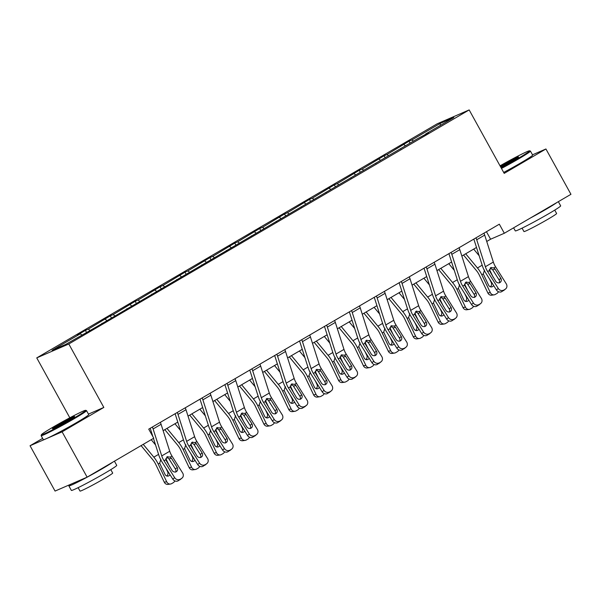 <?xml version="1.0" encoding="UTF-8"?>
<svg xmlns="http://www.w3.org/2000/svg" width="601" height="601" viewBox="0 0 601 601"><rect width="100%" height="100%" fill="white"/><g stroke="black" fill="none" stroke-linecap="round" stroke-linejoin="round"><path stroke-width="0.9" d="M42.641 438.384L30.05 445.747L55.067 491.07L87.122 477.156L153.751 438.204L148.74 429.144L499.326 224.188L504.329 233.256L570.95 194.303L545.933 148.98L532.501 154.81M69.814 417.793L36.751 357.895L437.115 123.836L469.171 109.923L68.807 343.982L36.751 357.895M30.05 445.747L62.106 431.834L87.122 477.156M81.841 334.975L80.324 333.803L77.416 335.065L85.395 330.4L86.439 332.293M413.435 141.122L411.91 139.958L440.157 123.445L453.845 117.503L425.598 134.015L428.505 132.753L417.62 138.673L96.911 326.606L65.764 344.373L52.077 350.315L80.324 333.803M89.819 330.31L88.302 329.145L85.395 330.4M88.302 329.145L110.291 315.848L111.335 317.734M114.716 315.758L113.191 314.586L110.291 315.848M113.191 314.586L135.187 301.296L136.224 303.182M139.605 301.206L138.087 300.034L135.187 301.296M138.087 300.034L160.076 286.745L161.121 288.63M164.501 286.654L162.976 285.483L160.076 286.745M162.976 285.483L184.973 272.193L186.01 274.079M189.398 272.103L187.873 270.931L184.973 272.193M187.873 270.931L209.862 257.641L210.906 259.527M214.287 257.551L212.769 256.379L209.862 257.641M212.769 256.379L234.758 243.082L235.802 244.975M239.183 242.999L237.658 241.827L234.758 243.082M237.658 241.827L259.647 228.53L260.691 230.423M264.072 228.44L262.554 227.276L259.647 228.53M262.554 227.276L284.543 213.979L285.588 215.864M288.968 213.888L287.443 212.716L284.543 213.979M287.443 212.716L309.44 199.427L310.477 201.312M313.865 199.337L312.34 198.165L309.44 199.427M312.34 198.165L334.329 184.875L335.373 186.761M338.754 184.785L337.236 183.613L334.329 184.875M337.236 183.613L359.225 170.323L360.269 172.209M363.65 170.233L362.125 169.061L359.225 170.323M362.125 169.061L384.114 155.764L385.158 157.657M388.539 155.682L387.021 154.51L384.114 155.764M387.021 154.51L409.011 141.212L410.055 143.106M411.91 139.958L409.011 141.212M102.012 323.623L101.99 323.203M106.738 320.423L105.213 319.251M126.909 309.072L126.879 308.644M131.627 305.871L130.109 304.699M151.798 294.513L151.775 294.092M156.523 291.32L154.998 290.148M176.694 279.961L176.671 279.54M181.419 276.768L179.894 275.596M201.59 265.409L201.56 264.988M206.308 262.216L204.791 261.044M226.479 250.857L226.457 250.437M231.205 247.657L229.68 246.493M251.376 236.306L251.346 235.885M256.094 233.105L254.576 231.933M276.265 221.754L276.242 221.333M280.99 218.554L279.465 217.382M301.161 207.202L301.139 206.774M305.879 204.002L304.361 202.83M326.058 192.643L326.027 192.222M330.775 189.45L329.258 188.278M350.946 178.091L350.924 177.671M355.672 174.899L354.147 173.727M375.843 163.54L375.813 163.119M380.561 160.339L379.043 159.175M400.732 148.988L400.709 148.567M405.457 145.788L403.932 144.616M425.628 134.436L425.598 134.015M62.106 431.834L103.83 407.433L68.807 343.982M469.171 109.923L504.201 173.373L545.933 148.98M486.742 241.467L490.596 239.213L504.329 233.256M163.126 430.654L177.783 422.09M188.023 416.102L202.68 407.538M212.912 401.551L227.569 392.979M237.808 386.999L252.465 378.427M262.697 372.447L277.354 363.875M287.594 357.895L302.25 349.324M312.49 343.336L327.147 334.772M337.379 328.785L352.036 320.22M362.275 314.233L376.932 305.669M387.164 299.681L401.821 291.109M412.061 285.129L426.718 276.558M436.957 270.578L451.606 262.006M461.846 256.018L476.503 247.454M486.457 231.716L490.596 239.213M440.375 125.376L440.157 123.445M103.83 407.433L88.445 414.119M483.925 233.188A7.257 3.29 59.7 0 1 484.699 235.096L493.338 262.066A10.367 4.695 -120.3 0 0 495.615 266.889L506.245 283.792A4.147 3.689 50.7 0 1 505.681 288.871A4.147 3.689 50.7 0 1 505.253 289.164L501.827 291.598L505.253 289.164M473.828 239.093L482.385 265.822A15.551 7.047 -120.3 0 0 485.796 273.057L496.434 289.96L498.267 288.457A4.147 3.689 50.7 0 0 503.661 290.095M475.947 237.853A7.257 3.29 59.7 0 1 476.721 239.761L485.36 266.731A10.367 4.695 -120.3 0 0 487.636 271.554L498.267 288.457M499.296 282.921A3.321 2.952 50.7 0 0 499.01 279.826L492.677 269.759L490.206 268.046M501.827 291.598A4.147 3.689 -129.3 0 1 496.434 289.96M505.681 288.871L503.841 290.373A4.147 3.689 -129.3 0 1 503.42 290.666M490.724 267.655L493.894 267.896L494.991 269.03L500.843 278.331A3.321 2.952 -129.3 0 1 495.735 281.313L489.349 270.548L491.257 267.415M463.536 255.034L476.435 270.6A10.367 4.695 59.7 0 1 479.335 275.153L487.869 292.972L490.333 292.604A4.147 3.636 81.6 0 0 494.135 294.843A4.147 3.636 81.6 0 0 495.292 294.43L496.892 293.498A4.147 3.636 81.6 0 0 498.424 291.703M465.692 253.772L477.449 267.963A15.551 7.047 59.7 0 1 481.799 274.792L490.333 292.604M473.671 249.107L479.155 255.725M489.424 269.406A15.551 7.047 59.7 0 1 489.777 270.127L493.218 277.301M493.616 285.483A3.321 2.907 -98.4 0 1 492.557 286.579A3.321 2.907 -98.4 0 1 491.626 286.91A3.321 2.907 -98.4 0 1 488.583 285.122L483.279 273.928L484.526 270.074M494.135 294.843L491.671 295.204A4.147 3.636 -98.4 0 1 487.869 292.972M490.348 286.775A3.321 2.907 81.6 0 0 491.227 282.5L491.693 282.432M489.597 279.089L491.227 282.5M501.159 167.874A25.295 1.225 -28.9 0 0 518.024 158.476A25.295 1.225 -28.9 0 0 529.541 150.806A25.295 1.225 -28.9 0 0 500.04 165.831M529.541 150.806L530.382 151.046A25.918 1.255 151.1 0 1 530.443 151.084A25.918 1.255 151.1 0 1 518.58 158.912A25.918 1.255 151.1 0 1 501.474 168.445M500.37 166.432A12.644 0.609 151.1 0 1 502.166 165.365A12.644 0.609 151.1 0 1 518.528 156.989A12.644 0.609 151.1 0 1 512.736 160.775A12.644 0.609 151.1 0 1 500.828 167.273M516.83 158.281A12.028 0.578 -28.9 0 0 502.729 165.793A12.028 0.578 -28.9 0 0 500.686 167.01M558.359 201.666L560.665 205.835A25.918 1.255 151.1 0 1 548.811 213.663A25.918 1.255 151.1 0 1 515.29 230.889L513.6 227.832M556.857 202.545A25.918 1.255 151.1 0 1 546.309 209.133A25.918 1.255 151.1 0 1 530.217 218.118M554.738 210.11L556.616 213.513A18.661 0.901 151.1 0 1 548.074 219.147A18.661 0.901 151.1 0 1 523.944 231.55L522.066 228.147M530.443 151.084L532.644 155.073A25.918 1.255 151.1 0 1 520.782 162.901A25.918 1.255 151.1 0 1 503.683 172.434M74.096 418.003A25.295 1.225 -28.9 0 0 85.612 410.333A25.295 1.225 -28.9 0 0 52.956 427.183A25.295 1.225 -28.9 0 0 41.379 434.756A25.295 1.225 -28.9 0 0 74.096 418.003M85.612 410.333L86.454 410.573A25.918 1.255 151.1 0 1 86.514 410.611A25.918 1.255 151.1 0 1 74.652 418.439A25.918 1.255 151.1 0 1 41.131 435.665A25.918 1.255 151.1 0 1 41.131 435.597L41.379 434.756M68.807 420.302A12.644 0.609 151.1 0 1 52.475 428.723A12.644 0.609 151.1 0 1 58.237 424.892A12.644 0.609 151.1 0 1 74.599 416.516A12.644 0.609 151.1 0 1 68.807 420.302M72.901 417.808A12.028 0.578 -28.9 0 0 58.8 425.32A12.028 0.578 -28.9 0 0 54.473 427.98M114.43 461.192L116.737 465.362A25.918 1.255 151.1 0 1 104.874 473.19A25.918 1.255 151.1 0 1 71.361 490.416L68.86 485.886A25.918 1.255 151.1 0 1 70.617 484.323M112.928 462.071A25.918 1.255 151.1 0 1 102.373 468.66A25.918 1.255 151.1 0 1 68.86 485.886M110.802 469.636L112.688 473.04A18.661 0.901 151.1 0 1 104.146 478.674A18.661 0.901 151.1 0 1 80.016 491.077L78.13 487.666M86.514 410.611L88.715 414.6A25.918 1.255 151.1 0 1 76.853 422.428A25.918 1.255 151.1 0 1 43.332 439.654L41.131 435.665M459.036 247.74A7.257 3.29 59.7 0 1 459.803 249.648L468.442 276.618A10.367 4.695 -120.3 0 0 470.718 281.441L481.348 298.344A4.147 3.689 50.7 0 1 480.785 303.422A4.147 3.689 50.7 0 1 480.364 303.715L476.931 306.149L480.364 303.715M448.932 253.645L457.489 280.374A15.551 7.047 -120.3 0 0 460.907 287.609L471.537 304.512L473.37 303.009A4.147 3.689 50.7 0 0 478.764 304.647M451.058 252.405A7.257 3.29 59.7 0 1 451.824 254.313L460.464 281.283A10.367 4.695 -120.3 0 0 462.74 286.106L473.37 303.009M474.399 297.472A3.321 2.952 50.7 0 0 474.114 294.385L467.405 283.807L465.317 282.598M476.931 306.149A4.147 3.689 -129.3 0 1 471.537 304.512M480.785 303.422L478.952 304.925A4.147 3.689 -129.3 0 1 478.524 305.218M465.828 282.207L468.998 282.447L470.102 283.582L475.947 292.882A3.321 2.952 -129.3 0 1 470.846 295.865L464.46 285.099L466.368 281.967M434.14 262.299A7.257 3.29 59.7 0 1 434.914 264.2L443.553 291.169A10.367 4.695 -120.3 0 0 445.829 295.993L456.459 312.903A4.147 3.689 50.7 0 1 455.889 317.974A4.147 3.689 50.7 0 1 455.468 318.267L452.035 320.701L455.468 318.267M424.043 268.204L432.6 294.926A15.551 7.047 -120.3 0 0 436.01 302.16L446.641 319.063L448.481 317.561A4.147 3.689 50.7 0 0 453.875 319.199M426.162 266.964A7.257 3.29 59.7 0 1 426.935 268.865L435.575 295.835A10.367 4.695 -120.3 0 0 437.844 300.658L448.481 317.561M449.51 312.032A3.321 2.952 50.7 0 0 449.217 308.937L442.509 298.359L440.42 297.157M452.035 320.701A4.147 3.689 -129.3 0 1 446.641 319.063M455.889 317.974L454.055 319.477A4.147 3.689 -129.3 0 1 453.635 319.77M440.939 296.759L444.109 296.999L445.206 298.134L451.058 307.434A3.321 2.952 -129.3 0 1 445.95 310.416L439.564 299.651L441.472 296.526M438.64 269.586L451.539 285.159A10.367 4.695 59.7 0 1 454.439 289.712L462.98 307.524L465.437 307.156A4.147 3.636 81.6 0 0 469.238 309.395A4.147 3.636 81.6 0 0 470.403 308.982L471.995 308.05A4.147 3.636 81.6 0 0 473.528 306.255M440.796 268.331L452.553 282.515A15.551 7.047 59.7 0 1 456.903 289.344L465.437 307.156M448.774 263.666L454.258 270.285M464.528 283.965A15.551 7.047 59.7 0 1 464.881 284.679L468.322 291.861M468.72 300.034A3.321 2.907 -98.4 0 1 467.661 301.139A3.321 2.907 -98.4 0 1 466.729 301.462A3.321 2.907 -98.4 0 1 463.694 299.674L458.383 288.48L459.63 284.626M469.238 309.395L466.774 309.763A4.147 3.636 -98.4 0 1 462.98 307.524M465.452 301.334A3.321 2.907 81.6 0 0 466.338 297.052L466.804 296.984M464.701 293.641L466.338 297.052M413.751 284.138L426.65 299.711A10.367 4.695 59.7 0 1 429.55 304.264L438.084 322.076L440.548 321.715A4.147 3.636 81.6 0 0 444.342 323.947A4.147 3.636 81.6 0 0 445.506 323.541L447.099 322.602A4.147 3.636 81.6 0 0 448.639 320.806M415.907 282.883L427.664 297.067A15.551 7.047 59.7 0 1 432.014 303.896L440.548 321.715M423.885 278.218L429.369 284.836M439.632 298.517A15.551 7.047 59.7 0 1 439.992 299.23L443.425 306.412M443.831 314.593A3.321 2.907 -98.4 0 1 442.764 315.69A3.321 2.907 -98.4 0 1 441.84 316.013A3.321 2.907 -98.4 0 1 438.798 314.225L433.494 303.032L434.733 299.178M444.342 323.947L441.885 324.315A4.147 3.636 -98.4 0 1 438.084 322.076M440.563 315.886A3.321 2.907 81.6 0 0 441.442 311.603L441.908 311.536M439.812 308.2L441.442 311.603M409.243 276.851A7.257 3.29 59.7 0 1 410.017 278.751L418.657 305.721A10.367 4.695 -120.3 0 0 420.933 310.544L431.563 327.455A4.147 3.689 50.7 0 1 431 332.526A4.147 3.689 50.7 0 1 430.579 332.819L427.146 335.253L430.579 332.819M399.147 282.755L407.703 309.477A15.551 7.047 -120.3 0 0 411.122 316.712L421.752 333.615L423.585 332.12A4.147 3.689 50.7 0 0 428.979 333.758M401.265 281.516A7.257 3.29 59.7 0 1 402.039 283.417L410.678 310.386A10.367 4.695 -120.3 0 0 412.955 315.209L423.585 332.12M424.614 326.583A3.321 2.952 50.7 0 0 424.329 323.488L417.62 312.911L415.524 311.709M427.146 335.253A4.147 3.689 -129.3 0 1 421.752 333.615M431 332.526L429.159 334.028A4.147 3.689 -129.3 0 1 428.738 334.321M416.042 311.31L419.213 311.551L420.317 312.685L426.162 321.986A3.321 2.952 -129.3 0 1 421.053 324.976L414.675 314.21L416.583 311.078M388.855 298.697L401.753 314.263A10.367 4.695 59.7 0 1 404.653 318.815L413.188 336.628L415.652 336.267A4.147 3.636 81.6 0 0 419.453 338.498A4.147 3.636 81.6 0 0 420.61 338.093L422.21 337.161A4.147 3.636 81.6 0 0 423.743 335.366M391.011 297.435L402.768 311.618A15.551 7.047 59.7 0 1 407.117 318.447L415.652 336.267M398.989 292.77L404.473 299.388M414.743 313.068A15.551 7.047 59.7 0 1 415.096 313.782L418.536 320.964M418.935 329.145A3.321 2.907 -98.4 0 1 417.875 330.242A3.321 2.907 -98.4 0 1 416.944 330.573A3.321 2.907 -98.4 0 1 413.909 328.777L408.597 317.583L409.844 313.73M419.453 338.498L416.989 338.866A4.147 3.636 -98.4 0 1 413.188 336.628M415.667 330.437A3.321 2.907 81.6 0 0 416.546 326.163L417.019 326.088M414.915 322.752L416.546 326.163M384.355 291.402A7.257 3.29 59.7 0 1 385.128 293.303L393.76 320.28A10.367 4.695 -120.3 0 0 396.036 325.103L406.674 342.007A4.147 3.689 50.7 0 1 406.103 347.077A4.147 3.689 50.7 0 1 405.683 347.378L402.249 349.812L405.683 347.378M374.25 297.307L382.814 324.029A15.551 7.047 -120.3 0 0 386.225 331.264L396.855 348.174L398.696 346.672A4.147 3.689 50.7 0 0 404.09 348.31M376.376 296.068A7.257 3.29 59.7 0 1 377.15 297.968L385.782 324.938A10.367 4.695 -120.3 0 0 388.058 329.761L398.696 346.672M399.725 341.135A3.321 2.952 50.7 0 0 399.432 338.04L392.723 327.47L390.635 326.26M402.249 349.812A4.147 3.689 -129.3 0 1 396.855 348.174M406.103 347.077L404.27 348.58A4.147 3.689 -129.3 0 1 403.849 348.873M391.146 325.87L394.324 326.103L395.42 327.245L401.273 336.537A3.321 2.952 -129.3 0 1 396.164 339.527L389.779 328.762L391.687 325.629M363.958 313.249L376.865 328.815A10.367 4.695 59.7 0 1 379.764 333.367L388.299 351.179L390.763 350.819A4.147 3.636 81.6 0 0 394.557 353.057A4.147 3.636 81.6 0 0 395.721 352.644L397.314 351.713A4.147 3.636 81.6 0 0 398.854 349.917M366.114 311.987L377.871 326.178A15.551 7.047 59.7 0 1 382.221 332.999L390.763 350.819M374.092 307.321L379.584 313.94M389.846 327.62A15.551 7.047 59.7 0 1 390.199 328.341L393.64 335.516M394.046 343.697A3.321 2.907 -98.4 0 1 392.979 344.794A3.321 2.907 -98.4 0 1 392.055 345.124A3.321 2.907 -98.4 0 1 389.012 343.336L383.708 332.135L384.948 328.281M394.557 353.057L392.092 353.418A4.147 3.636 -98.4 0 1 388.299 351.179M390.77 344.989A3.321 2.907 81.6 0 0 391.657 340.714L392.122 340.647M390.019 337.304L391.657 340.714M359.458 305.954A7.257 3.29 59.7 0 1 360.232 307.855L368.871 334.832A10.367 4.695 -120.3 0 0 371.148 339.655L381.778 356.558A4.147 3.689 50.7 0 1 381.214 361.637A4.147 3.689 50.7 0 1 380.786 361.93L377.36 364.364L380.786 361.93M349.361 311.859L357.918 338.581A15.551 7.047 -120.3 0 0 361.329 345.815L371.966 362.726L373.799 361.224A4.147 3.689 50.7 0 0 379.193 362.861M351.48 310.619A7.257 3.29 59.7 0 1 352.254 312.52L360.893 339.497A10.367 4.695 -120.3 0 0 363.169 344.32L373.799 361.224M374.829 355.687A3.321 2.952 50.7 0 0 374.543 352.592L368.21 342.525L365.739 340.812M377.36 364.364A4.147 3.689 -129.3 0 1 371.966 362.726M381.214 361.637L379.374 363.132A4.147 3.689 -129.3 0 1 378.953 363.425M366.257 340.421L369.427 340.654L370.532 341.796L376.376 351.089A3.321 2.952 -129.3 0 1 371.268 354.079L364.89 343.314L366.79 340.181M339.069 327.8L351.968 343.366A10.367 4.695 59.7 0 1 354.868 347.919L363.402 365.739L365.866 365.37A4.147 3.636 81.6 0 0 369.668 367.609A4.147 3.636 81.6 0 0 370.825 367.196L372.425 366.264A4.147 3.636 81.6 0 0 373.957 364.469M341.225 326.538L352.982 340.729A15.551 7.047 59.7 0 1 357.332 347.558L365.866 365.37M349.204 321.873L354.688 328.492M364.957 342.172A15.551 7.047 59.7 0 1 365.31 342.893L368.751 350.067M369.149 358.249A3.321 2.907 -98.4 0 1 368.09 359.345A3.321 2.907 -98.4 0 1 367.158 359.676A3.321 2.907 -98.4 0 1 364.116 357.888L358.812 346.687L360.059 342.833M369.668 367.609L367.203 367.97A4.147 3.636 -98.4 0 1 363.402 365.739M365.881 359.541A3.321 2.907 81.6 0 0 366.76 355.266L367.234 355.199M365.13 351.855L366.76 355.266M334.569 320.506A7.257 3.29 59.7 0 1 335.335 322.414L343.975 349.384A10.367 4.695 -120.3 0 0 346.251 354.207L356.881 371.11A4.147 3.689 50.7 0 1 356.318 376.188A4.147 3.689 50.7 0 1 355.897 376.481L352.464 378.915L355.897 376.481M324.465 326.411L333.029 353.14A15.551 7.047 -120.3 0 0 336.44 360.375L347.07 377.278L348.903 375.775A4.147 3.689 50.7 0 0 354.297 377.413M326.591 325.171A7.257 3.29 59.7 0 1 327.357 327.072L335.997 354.049A10.367 4.695 -120.3 0 0 338.273 358.872L348.903 375.775M349.932 370.239A3.321 2.952 50.7 0 0 349.647 367.143L342.938 356.573L340.85 355.364M352.464 378.915A4.147 3.689 -129.3 0 1 347.07 377.278M356.318 376.188L354.485 377.691A4.147 3.689 -129.3 0 1 354.064 377.984M341.36 354.973L344.531 355.214L345.635 356.348L351.48 365.648A3.321 2.952 -129.3 0 1 346.379 368.631L339.993 357.865L341.901 354.733M314.173 342.352L327.072 357.918A10.367 4.695 59.7 0 1 329.972 362.471L338.513 380.29L340.97 379.922A4.147 3.636 81.6 0 0 344.771 382.161A4.147 3.636 81.6 0 0 345.936 381.748L347.528 380.816A4.147 3.636 81.6 0 0 349.061 379.021M316.329 341.09L328.086 355.281A15.551 7.047 59.7 0 1 332.436 362.11L340.97 379.922M324.307 336.425L329.791 343.043M340.061 356.724A15.551 7.047 59.7 0 1 340.414 357.445L343.855 364.619M344.253 372.8A3.321 2.907 -98.4 0 1 343.194 373.897A3.321 2.907 -98.4 0 1 342.262 374.228A3.321 2.907 -98.4 0 1 339.227 372.44L333.916 361.246L335.163 357.392M344.771 382.161L342.307 382.521A4.147 3.636 -98.4 0 1 338.513 380.29M340.985 374.092A3.321 2.907 81.6 0 0 341.871 369.818L342.337 369.75M340.234 366.407L341.871 369.818M309.673 335.058A7.257 3.29 59.7 0 1 310.447 336.966L319.086 363.936A10.367 4.695 -120.3 0 0 321.362 368.759L331.992 385.662A4.147 3.689 50.7 0 1 331.421 390.74A4.147 3.689 50.7 0 1 331.001 391.033L327.575 393.467L331.001 391.033M299.576 340.962L308.133 367.692A15.551 7.047 -120.3 0 0 311.543 374.926L322.174 391.829L324.014 390.327A4.147 3.689 50.7 0 0 329.408 391.965M301.694 339.723A7.257 3.29 59.7 0 1 302.468 341.631L311.108 368.601A10.367 4.695 -120.3 0 0 313.384 373.424L324.014 390.327M325.043 384.79A3.321 2.952 50.7 0 0 324.758 381.703L318.042 371.125L315.953 369.915M327.575 393.467A4.147 3.689 -129.3 0 1 322.174 391.829M331.421 390.74L329.588 392.243A4.147 3.689 -129.3 0 1 329.168 392.536M316.472 369.525L319.642 369.765L320.739 370.9L326.591 380.2A3.321 2.952 -129.3 0 1 321.482 383.183L315.097 372.417L317.005 369.284M289.284 356.904L302.183 372.477A10.367 4.695 59.7 0 1 305.083 377.022L313.617 394.842L316.081 394.474A4.147 3.636 81.6 0 0 319.875 396.713A4.147 3.636 81.6 0 0 321.039 396.299L322.632 395.368A4.147 3.636 81.6 0 0 324.172 393.572M291.44 355.642L303.197 369.833A15.551 7.047 59.7 0 1 307.547 376.662L316.081 394.474M299.418 350.984L304.902 357.603M315.172 371.275A15.551 7.047 59.7 0 1 315.525 371.996L318.958 379.171M319.364 387.352A3.321 2.907 -98.4 0 1 318.297 388.456A3.321 2.907 -98.4 0 1 317.373 388.779A3.321 2.907 -98.4 0 1 314.331 386.991L309.027 375.798L310.266 371.944M319.875 396.713L317.418 397.081A4.147 3.636 -98.4 0 1 313.617 394.842M316.096 388.644A3.321 2.907 81.6 0 0 316.975 384.37L317.441 384.302M315.345 380.959L316.975 384.37M284.784 349.617A7.257 3.29 59.7 0 1 285.55 351.517L294.19 378.487A10.367 4.695 -120.3 0 0 296.466 383.31L307.096 400.221A4.147 3.689 50.7 0 1 306.533 405.292A4.147 3.689 50.7 0 1 306.112 405.585L302.679 408.019L306.112 405.585M274.68 355.522L283.236 382.244A15.551 7.047 -120.3 0 0 286.654 389.478L297.285 406.381L299.118 404.879A4.147 3.689 50.7 0 0 304.512 406.516M276.798 354.274A7.257 3.29 59.7 0 1 277.572 356.183L286.211 383.153A10.367 4.695 -120.3 0 0 288.488 387.976L299.118 404.879M300.147 399.349A3.321 2.952 50.7 0 0 299.861 396.254L293.153 385.677L291.057 384.467M302.679 408.019A4.147 3.689 -129.3 0 1 297.285 406.381M306.533 405.292L304.699 406.794A4.147 3.689 -129.3 0 1 304.271 407.087M291.575 384.077L294.745 384.317L295.85 385.451L301.694 394.752A3.321 2.952 -129.3 0 1 296.586 397.734L290.208 386.969L292.116 383.836M264.387 371.456L277.286 387.029A10.367 4.695 59.7 0 1 280.186 391.582L288.72 409.394L291.185 409.033A4.147 3.636 81.6 0 0 294.986 411.264A4.147 3.636 81.6 0 0 296.143 410.859L297.743 409.92A4.147 3.636 81.6 0 0 299.275 408.124M266.543 370.201L278.301 384.385A15.551 7.047 59.7 0 1 282.65 391.213L291.185 409.033M274.522 365.536L280.006 372.154M290.275 385.834A15.551 7.047 59.7 0 1 290.629 386.548L294.069 393.73M294.467 401.911A3.321 2.907 -98.4 0 1 293.408 403.008A3.321 2.907 -98.4 0 1 292.477 403.331A3.321 2.907 -98.4 0 1 289.442 401.543L284.13 390.349L285.377 386.496M294.986 411.264L292.522 411.632A4.147 3.636 -98.4 0 1 288.72 409.394M291.2 403.203A3.321 2.907 81.6 0 0 292.086 398.921L292.552 398.854M290.448 395.518L292.086 398.921M259.887 364.168A7.257 3.29 59.7 0 1 260.661 366.069L269.301 393.039A10.367 4.695 -120.3 0 0 271.569 397.862L282.207 414.773A4.147 3.689 50.7 0 1 281.636 419.844A4.147 3.689 50.7 0 1 281.215 420.137L277.782 422.571L281.215 420.137M249.783 370.073L258.347 396.795A15.551 7.047 -120.3 0 0 261.758 404.03L272.388 420.933L274.229 419.438A4.147 3.689 50.7 0 0 279.623 421.068M251.909 368.834A7.257 3.29 59.7 0 1 252.683 370.734L261.315 397.704A10.367 4.695 -120.3 0 0 263.591 402.527L274.229 419.438M275.258 413.901A3.321 2.952 50.7 0 0 274.965 410.806L268.256 400.228L266.168 399.026M277.782 422.571A4.147 3.689 -129.3 0 1 272.388 420.933M281.636 419.844L279.803 421.346A4.147 3.689 -129.3 0 1 279.382 421.639M266.686 398.628L269.857 398.869L270.953 400.003L276.806 409.304A3.321 2.952 -129.3 0 1 271.697 412.286L265.311 401.521L267.22 398.395M239.491 386.015L252.397 401.581A10.367 4.695 59.7 0 1 255.297 406.133L263.831 423.945L266.296 423.585A4.147 3.636 81.6 0 0 270.089 425.816A4.147 3.636 81.6 0 0 271.254 425.41L272.846 424.479A4.147 3.636 81.6 0 0 274.387 422.676M241.647 384.753L253.412 398.936A15.551 7.047 59.7 0 1 257.761 405.765L266.296 423.585M249.633 380.087L255.117 386.706M265.379 400.386A15.551 7.047 59.7 0 1 265.74 401.1L269.173 408.282M269.579 416.463A3.321 2.907 -98.4 0 1 268.512 417.56A3.321 2.907 -98.4 0 1 267.588 417.89A3.321 2.907 -98.4 0 1 264.545 416.095L259.241 404.901L260.481 401.047M270.089 425.816L267.633 426.184A4.147 3.636 -98.4 0 1 263.831 423.945M266.303 417.755A3.321 2.907 81.6 0 0 267.19 413.48L267.655 413.405M265.559 410.07L267.19 413.48M234.991 378.72A7.257 3.29 59.7 0 1 235.765 380.621L244.404 407.598A10.367 4.695 -120.3 0 0 246.68 412.421L257.311 429.324A4.147 3.689 50.7 0 1 256.747 434.395A4.147 3.689 50.7 0 1 256.319 434.688L252.893 437.122L256.319 434.688M224.894 384.625L233.451 411.347A15.551 7.047 -120.3 0 0 236.869 418.581L247.499 435.485L249.332 433.99A4.147 3.689 50.7 0 0 254.726 435.627M227.013 383.385A7.257 3.29 59.7 0 1 227.787 385.286L236.426 412.256A10.367 4.695 -120.3 0 0 238.702 417.079L249.332 433.99M250.362 428.453A3.321 2.952 50.7 0 0 250.076 425.358L243.743 415.291L241.271 413.578M252.893 437.122A4.147 3.689 -129.3 0 1 247.499 435.485M256.747 434.395L254.907 435.898A4.147 3.689 -129.3 0 1 254.486 436.191M241.79 413.18L244.96 413.42L246.064 414.562L251.909 423.855A3.321 2.952 -129.3 0 1 246.801 426.845L240.423 416.08L242.331 412.947M214.602 400.567L227.501 416.132A10.367 4.695 59.7 0 1 230.401 420.685L238.935 438.497L241.399 438.137A4.147 3.636 81.6 0 0 245.2 440.368A4.147 3.636 81.6 0 0 246.357 439.962L247.958 439.03A4.147 3.636 81.6 0 0 249.49 437.235M216.758 399.304L228.515 413.496A15.551 7.047 59.7 0 1 232.865 420.317L241.399 438.137M224.736 394.639L230.221 401.258M240.49 414.938A15.551 7.047 59.7 0 1 240.843 415.659L244.284 422.834M244.682 431.015A3.321 2.907 -98.4 0 1 243.623 432.111A3.321 2.907 -98.4 0 1 242.691 432.442A3.321 2.907 -98.4 0 1 239.649 430.654L234.345 419.453L235.592 415.599M245.2 440.368L242.736 440.736A4.147 3.636 -98.4 0 1 238.935 438.497M241.414 432.307A3.321 2.907 81.6 0 0 242.293 428.032L242.766 427.965M240.663 424.622L242.293 428.032M210.102 393.272A7.257 3.29 59.7 0 1 210.868 395.173L219.508 422.15A10.367 4.695 -120.3 0 0 221.784 426.973L232.414 443.876A4.147 3.689 50.7 0 1 231.851 448.955A4.147 3.689 50.7 0 1 231.43 449.248L227.997 451.682L231.43 449.248M199.998 399.177L208.562 425.899A15.551 7.047 -120.3 0 0 211.973 433.133L222.603 450.044L224.436 448.541A4.147 3.689 50.7 0 0 229.83 450.179M202.124 397.937A7.257 3.29 59.7 0 1 202.89 399.838L211.529 426.815A10.367 4.695 -120.3 0 0 213.806 431.638L224.436 448.541M225.465 443.005A3.321 2.952 50.7 0 0 225.18 439.909L218.471 429.339L216.383 428.13M227.997 451.682A4.147 3.689 -129.3 0 1 222.603 450.044M231.851 448.955L230.018 450.45A4.147 3.689 -129.3 0 1 229.597 450.742M216.893 427.739L220.064 427.972L221.168 429.114L227.013 438.407A3.321 2.952 -129.3 0 1 221.912 441.397L215.526 430.632L217.434 427.499M189.706 415.118L202.612 430.684A10.367 4.695 59.7 0 1 205.512 435.237L214.046 453.056L216.503 452.688A4.147 3.636 81.6 0 0 220.304 454.927A4.147 3.636 81.6 0 0 221.469 454.514L223.061 453.582A4.147 3.636 81.6 0 0 224.601 451.787M191.862 413.856L203.619 428.047A15.551 7.047 59.7 0 1 207.969 434.876L216.503 452.688M199.84 409.191L205.324 415.809M215.594 429.49A15.551 7.047 59.7 0 1 215.947 430.211L219.388 437.385M219.793 445.566A3.321 2.907 -98.4 0 1 218.726 446.663A3.321 2.907 -98.4 0 1 217.795 446.994A3.321 2.907 -98.4 0 1 214.76 445.206L209.448 434.005L210.696 430.151M220.304 454.927L217.84 455.288A4.147 3.636 -98.4 0 1 214.046 453.056M216.518 446.859A3.321 2.907 81.6 0 0 217.404 442.584L217.87 442.516M215.767 439.173L217.404 442.584M185.206 407.824A7.257 3.29 59.7 0 1 185.979 409.724L194.619 436.702A10.367 4.695 -120.3 0 0 196.895 441.525L207.525 458.428A4.147 3.689 50.7 0 1 206.962 463.506A4.147 3.689 50.7 0 1 206.534 463.799L203.108 466.233L206.534 463.799M175.109 413.728L183.666 440.458A15.551 7.047 -120.3 0 0 187.076 447.692L197.714 464.596L199.547 463.093A4.147 3.689 50.7 0 0 204.941 464.731M177.227 412.489A7.257 3.29 59.7 0 1 178.001 414.389L186.641 441.367A10.367 4.695 -120.3 0 0 188.917 446.19L199.547 463.093M200.576 457.556A3.321 2.952 50.7 0 0 200.291 454.461L193.958 444.394L191.486 442.682M203.108 466.233A4.147 3.689 -129.3 0 1 197.714 464.596M206.962 463.506L205.121 465.009A4.147 3.689 -129.3 0 1 204.701 465.302M192.004 442.291L195.175 442.531L196.272 443.666L202.124 452.966A3.321 2.952 -129.3 0 1 197.015 455.949L190.63 445.183L192.538 442.051M164.817 429.67L177.716 445.236A10.367 4.695 59.7 0 1 180.616 449.788L189.15 467.608L191.614 467.24A4.147 3.636 81.6 0 0 195.415 469.479A4.147 3.636 81.6 0 0 196.572 469.065L198.172 468.134A4.147 3.636 81.6 0 0 199.705 466.338M166.973 428.408L178.73 442.599A15.551 7.047 59.7 0 1 183.08 449.428L191.614 467.24M174.951 423.743L180.435 430.361M190.705 444.041A15.551 7.047 59.7 0 1 191.058 444.763L194.499 451.937M194.897 460.118A3.321 2.907 -98.4 0 1 193.83 461.215A3.321 2.907 -98.4 0 1 192.906 461.545A3.321 2.907 -98.4 0 1 189.863 459.757L184.56 448.556L185.807 444.702M195.415 469.479L192.951 469.839A4.147 3.636 -98.4 0 1 189.15 467.608M191.629 461.41A3.321 2.907 81.6 0 0 192.508 457.136L192.974 457.068M190.878 453.725L192.508 457.136M160.317 422.375A7.257 3.29 59.7 0 1 161.083 424.283L169.722 451.253A10.367 4.695 -120.3 0 0 171.999 456.076L182.629 472.979A4.147 3.689 50.7 0 1 182.065 478.058A4.147 3.689 50.7 0 1 181.645 478.351L178.212 480.785L181.645 478.351M150.212 428.28L152.902 436.672M153.45 438.384L158.769 455.01A15.551 7.047 -120.3 0 0 162.187 462.244L172.818 479.147L174.651 477.645A4.147 3.689 50.7 0 0 180.045 479.282M152.338 427.041A7.257 3.29 59.7 0 1 153.105 428.949L161.744 455.919A10.367 4.695 -120.3 0 0 164.02 460.742L174.651 477.645M175.68 472.108A3.321 2.952 50.7 0 0 175.394 469.02L168.686 458.443L166.597 457.233M178.212 480.785A4.147 3.689 -129.3 0 1 172.818 479.147M182.065 478.058L180.232 479.56A4.147 3.689 -129.3 0 1 179.804 479.853M167.108 456.843L170.278 457.083L171.383 458.217L177.227 467.518A3.321 2.952 -129.3 0 1 172.126 470.5L165.741 459.735L167.649 456.602M141.077 445.619L152.819 459.788A10.367 4.695 59.7 0 1 155.719 464.34L164.261 482.16L166.717 481.792A4.147 3.636 81.6 0 0 170.519 484.03A4.147 3.636 81.6 0 0 171.683 483.617L173.276 482.686A4.147 3.636 81.6 0 0 174.808 480.89M143.233 444.357L153.833 457.151A15.551 7.047 59.7 0 1 158.183 463.98L166.717 481.792M151.212 439.692L155.539 444.913M165.808 458.593A15.551 7.047 59.7 0 1 166.161 459.314L169.602 466.489M170 474.67A3.321 2.907 -98.4 0 1 168.941 475.767A3.321 2.907 -98.4 0 1 168.01 476.097A3.321 2.907 -98.4 0 1 164.974 474.309L159.663 463.116L160.91 459.262M170.519 484.03L168.055 484.391A4.147 3.636 -98.4 0 1 164.261 482.16M166.732 475.962A3.321 2.907 81.6 0 0 167.619 471.687L168.085 471.62M165.981 468.277L167.619 471.687M493.894 267.896L495.615 266.889M487.636 271.554L489.349 270.548M485.36 266.731L493.338 262.066M476.721 239.761L484.699 235.096M499.01 279.826L500.843 278.331M494.991 269.03L492.677 269.759M489.777 270.127L489.334 270.382M482.182 265.191L477.449 267.963M483.279 273.928L481.799 274.792M468.998 282.447L470.718 281.441M462.74 286.106L464.46 285.099M460.464 281.283L468.442 276.618M451.824 254.313L459.803 249.648M474.114 294.385L475.947 292.882M470.102 283.582L467.781 284.311M444.109 296.999L445.829 295.993M437.844 300.658L439.564 299.651M435.575 295.835L443.553 291.169M426.935 268.865L434.914 264.2M449.217 308.937L451.058 307.434M445.206 298.134L442.884 298.862M464.881 284.679L464.445 284.934M457.293 279.743L452.553 282.515M458.383 288.48L456.903 289.344M439.992 299.23L439.549 299.493M432.397 294.302L427.664 297.067M433.494 303.032L432.014 303.896M419.213 311.551L420.933 310.544M412.955 315.209L414.675 314.21M410.678 310.386L418.657 305.721M402.039 283.417L410.017 278.751M424.329 323.488L426.162 321.986M420.317 312.685L417.995 313.414M415.096 313.782L414.652 314.045M407.508 308.854L402.768 311.618M408.597 317.583L407.117 318.447M394.324 326.103L396.036 325.103M388.058 329.761L389.779 328.762M385.782 324.938L393.76 320.28M377.15 297.968L385.128 293.303M399.432 338.04L401.273 336.537M395.42 327.245L393.099 327.973M390.199 328.341L389.764 328.597M382.612 323.406L377.871 326.178M383.708 332.135L382.221 332.999M369.427 340.654L371.148 339.655M363.169 344.32L364.89 343.314M360.893 339.497L368.871 334.832M352.254 312.52L360.232 307.855M374.543 352.592L376.376 351.089M370.532 341.796L368.21 342.525M365.31 342.893L364.867 343.148M357.715 337.957L352.982 340.729M358.812 346.687L357.332 347.558M344.531 355.214L346.251 354.207M338.273 358.872L339.993 357.865M335.997 354.049L343.975 349.384M327.357 327.072L335.335 322.414M349.647 367.143L351.48 365.648M345.635 356.348L343.314 357.077M340.414 357.445L339.978 357.7M332.826 352.509L328.086 355.281M333.916 361.246L332.436 362.11M319.642 369.765L321.362 368.759M313.384 373.424L315.097 372.417M311.108 368.601L319.086 363.936M302.468 341.631L310.447 336.966M324.758 381.703L326.591 380.2M320.739 370.9L318.417 371.628M315.525 371.996L315.082 372.252M307.93 367.061L303.197 369.833M309.027 375.798L307.547 376.662M294.745 384.317L296.466 383.31M288.488 387.976L290.208 386.969M286.211 383.153L294.19 378.487M277.572 356.183L285.55 351.517M299.861 396.254L301.694 394.752M295.85 385.451L293.528 386.18M290.629 386.548L290.193 386.804M283.041 381.62L278.301 384.385M284.13 390.349L282.65 391.213M269.857 398.869L271.569 397.862M263.591 402.527L265.311 401.521M261.315 397.704L269.301 393.039M252.683 370.734L260.661 366.069M274.965 410.806L276.806 409.304M270.953 400.003L268.632 400.732M265.74 401.1L265.296 401.363M258.145 396.172L253.412 398.936M259.241 404.901L257.761 405.765M244.96 413.42L246.68 412.421M238.702 417.079L240.423 416.08M236.426 412.256L244.404 407.598M227.787 385.286L235.765 380.621M250.076 425.358L251.909 423.855M246.064 414.562L243.743 415.291M240.843 415.659L240.4 415.915M233.248 410.723L228.515 413.496M234.345 419.453L232.865 420.317M220.064 427.972L221.784 426.973M213.806 431.638L215.526 430.632M211.529 426.815L219.508 422.15M202.89 399.838L210.868 395.173M225.18 439.909L227.013 438.407M221.168 429.114L218.847 429.843M215.947 430.211L215.511 430.466M208.359 425.275L203.619 428.047M209.448 434.005L207.969 434.876M195.175 442.531L196.895 441.525M188.917 446.19L190.63 445.183M186.641 441.367L194.619 436.702M178.001 414.389L185.979 409.724M200.291 454.461L202.124 452.966M196.272 443.666L193.958 444.394M191.058 444.763L190.615 445.018M183.463 439.827L178.73 442.599M184.56 448.556L183.08 449.428M170.278 457.083L171.999 456.076M164.02 460.742L165.741 459.735M161.744 455.919L169.722 451.253M153.105 428.949L161.083 424.283M175.394 469.02L177.227 467.518M171.383 458.217L169.061 458.946M166.161 459.314L165.726 459.57M158.574 454.379L153.833 457.151M159.663 463.116L158.183 463.98"/></g></svg>
